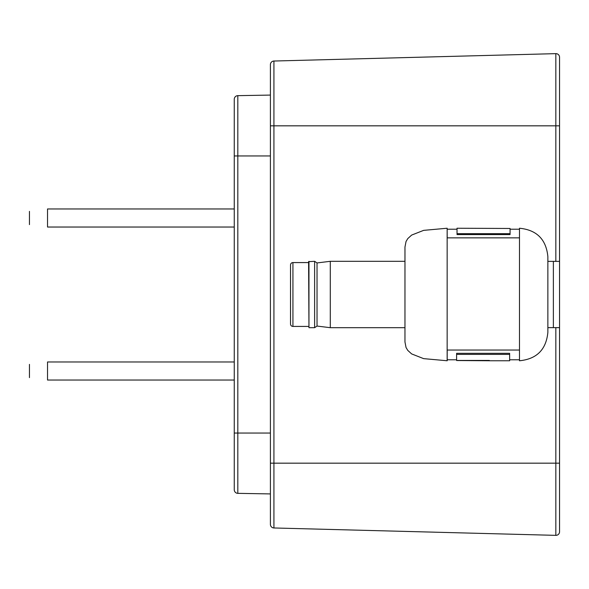 <?xml version="1.0" encoding="UTF-8"?>
<svg xmlns="http://www.w3.org/2000/svg" width="589" height="589" viewBox="0 0 589 589"><rect width="100%" height="100%" fill="white"/><g stroke="black" fill="none" stroke-linecap="round" stroke-linejoin="round"><path stroke-width="0.88" d="M559.55 531.742L559.55 463.168L559.55 531.742A3.615 3.615 0 0 1 555.839 535.357L273.922 527.972A3.615 3.615 0 0 1 270.403 524.365L270.403 64.635A3.615 3.615 0 0 1 273.922 61.028L555.839 53.643L273.922 61.028L273.922 125.832L270.403 125.832M559.55 514.97L559.55 327.631L547.866 327.631L553.365 327.631L553.365 261.369L547.866 261.369L559.55 261.369L559.55 57.258A3.615 3.615 0 0 0 555.839 53.643L555.839 125.832L273.922 125.832L273.922 463.168L270.403 463.168M234.26 155.952L237.816 155.952L237.816 493.346A3.615 3.615 0 0 1 234.26 489.739L234.26 99.261A3.615 3.615 0 0 1 237.816 95.654L270.403 95.079L237.816 95.654L237.816 155.952L270.403 155.952M237.816 493.346L270.403 493.921L237.816 493.346M559.55 327.631L559.55 261.369M317.029 262.937L314.622 261.31L308.599 261.671L308.96 327.69L314.622 327.69L317.029 326.063L317.029 262.937L330.282 261.31L404.96 261.31L404.974 248.838L404.96 341.922L406.042 347.503L407.772 350.396L411.637 353.915L423.631 358.635L447.191 360.762L447.191 350.035L519.483 350.035L519.483 360.762C536.719 359.084 546.18 349.623 547.866 332.38L547.866 294.5L547.866 332.38M547.866 256.62L547.866 294.5L547.866 256.62C546.18 239.377 536.719 229.916 519.483 228.237L519.483 237.853L447.191 237.853L447.147 228.237L447.147 360.762M519.483 237.853L519.483 359.798L509.647 359.798M456.608 354.387L456.608 353.319L509.647 353.319L509.647 354.387L456.608 354.387L456.608 360.527L489.371 360.762L509.647 360.762L509.647 354.387M456.608 360.439L489.371 360.439M510.067 233.686L510.067 234.569L457.027 234.569L457.027 228.237L510.067 228.473L510.067 233.686L457.027 233.686M292.932 262.576L292.932 326.424A2.408 2.408 0 0 1 290.524 324.016L290.524 264.984A2.408 2.408 0 0 1 292.932 262.576L308.599 262.576M292.932 326.424L308.599 326.424M317.029 326.063L330.282 327.69L330.282 261.31M404.96 327.69L330.282 327.69M314.622 327.69L314.622 261.31M308.96 327.69L308.96 261.31M234.26 361.97L47.525 361.97C24.156 365.084 24.156 365.084 47.525 361.97L47.525 380.038C24.156 376.923 24.156 376.923 47.525 380.038L234.26 380.038M234.26 208.962L47.525 208.962C24.156 212.077 24.156 212.077 47.525 208.962L47.525 227.03C24.156 223.916 24.156 223.916 47.525 227.03L234.26 227.03M559.55 463.168L273.922 463.168L273.922 527.972A3.615 3.615 0 0 1 270.403 524.365M559.55 125.832L555.839 125.832L555.839 261.369M234.26 433.048L270.403 433.048M234.26 99.261A3.615 3.615 0 0 1 237.816 95.654M555.935 535.357A3.615 3.615 0 0 1 555.839 535.357L555.839 327.631M404.96 341.922L404.96 247.078L406.042 241.497L407.772 238.604L411.637 235.085L423.631 230.365L447.147 228.237M447.191 359.798L456.608 359.798M447.191 229.202L457.027 229.202M510.067 229.202L519.483 229.202M29.45 377.63L29.45 364.377M29.45 224.623L29.45 211.37"/></g></svg>
